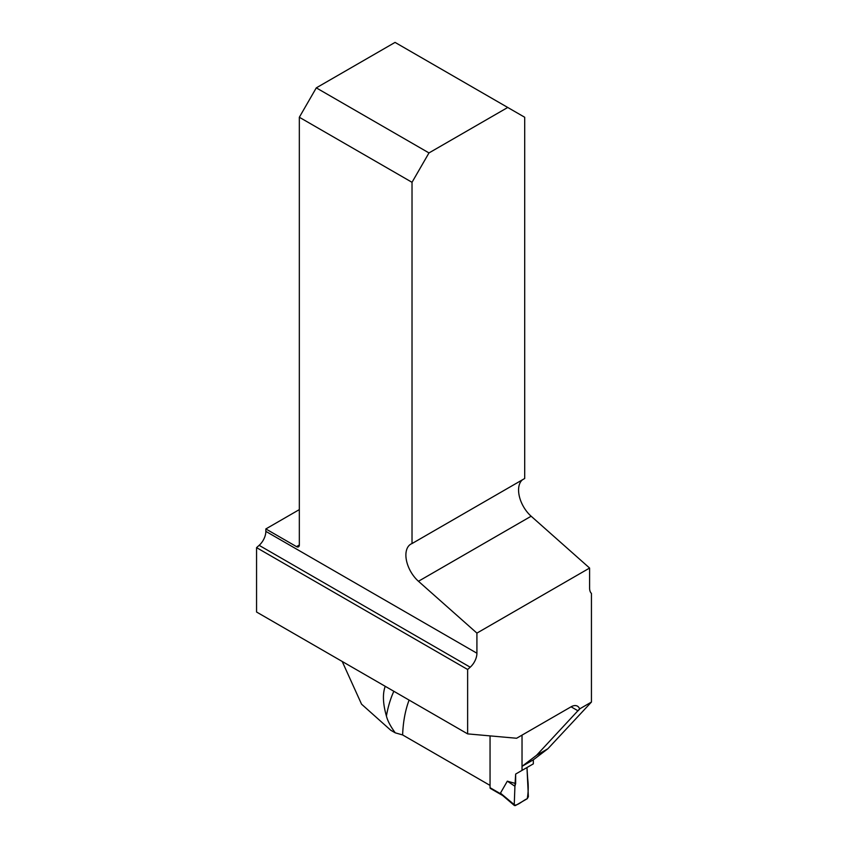<?xml version="1.0" encoding="UTF-8"?>
<svg xmlns="http://www.w3.org/2000/svg" width="848" height="848" viewBox="0 0 848 848"><rect width="100%" height="100%" fill="white"/><g stroke="black" fill="none" stroke-linecap="round" stroke-linejoin="round"><path stroke-width="1.27" d="M467.63 733.88L467.63 669.485L256.562 547.628L256.562 612.023L467.63 733.88L516.602 738.258L571.075 706.808A12.794 7.388 -60 0 1 577.477 706.172A12.794 7.388 -60 0 1 579.629 708.907L591.438 702.059L547.85 748.773L533.339 759.819L522.029 766.348L536.54 755.303L579.629 708.907M385.236 686.318C382.49 693.696 382.872 703.607 386.412 716.03A172.759 99.746 60 0 1 393.843 691.279M502.641 795.498L490.388 788.428A1.601 0.922 120 0 1 490.049 787.697L490.049 735.884L490.049 785.407L402.63 734.94L395.242 732.831C390.504 726.344 387.568 720.747 386.412 716.03M256.562 547.628L259.138 545.338A12.794 7.388 120 0 0 265.848 531.367L265.848 528.94L299.333 509.606M395.242 732.831L390.769 730.255L361.545 704.169L342.21 661.472M522.485 479.777A23.998 13.854 -120 0 0 531.145 516.22L589.604 568.054L589.604 588.162A12.794 7.388 120 0 0 591.438 593.42L591.438 702.059M467.63 669.485L470.205 667.196A12.794 7.388 120 0 0 476.915 653.225L476.915 633.106L418.456 581.272L531.145 516.22M507.74 107.463L428.982 152.926L316.293 87.863L395.051 42.4L524.7 117.257L524.7 478.495L412.022 543.557A23.998 13.854 -120 0 0 410.856 544.109A23.998 13.854 -120 0 0 406.468 560.496A23.998 13.854 -120 0 0 418.456 581.272M265.848 528.94L296.503 546.631A3.996 2.311 -120 0 0 298.507 546.833A3.996 2.311 -120 0 0 299.333 544.999L299.333 117.257L412.022 182.309L412.022 543.557M589.604 568.054L476.915 633.106M412.022 182.309L428.982 152.926M316.293 87.863L299.333 117.257M533.339 759.819L533.339 763.857L522.029 770.387L522.029 735.121L522.029 766.348M547.85 748.773L536.54 755.303M522.029 770.387L515.658 774.065L526.968 767.535L528.378 796.707L527.244 798.721L515.372 805.579L500.458 793.124L507.316 781.178L515.658 783.531L514.927 786.244L514.238 804.869L515.372 805.579M501.963 794.841L500.458 793.124M515.658 774.065L515.658 783.531M507.316 781.178L514.927 786.244L514.238 804.869C517.238 806.162 523.11 800.311 527.244 798.721C528.389 792.149 528.537 785.534 527.689 778.877L526.968 767.535L515.658 774.065L514.927 786.244M409.096 700.088A159.965 92.358 -120 0 0 402.63 734.94M470.205 667.196L259.138 545.338M265.848 531.367L476.915 653.225M296.503 546.631L299.333 544.999M580.127 708.589L578.039 710.825L571.075 706.808M490.049 787.697L501.115 794.078M514.492 805.6L501.984 794.936"/></g></svg>

